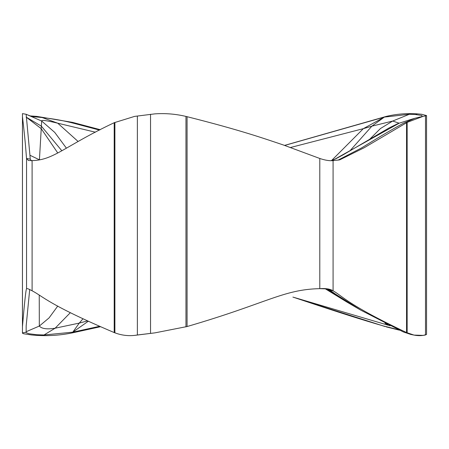 <?xml version="1.0" encoding="UTF-8"?>
<svg xmlns="http://www.w3.org/2000/svg" width="449" height="449" viewBox="0 0 449 449"><rect width="100%" height="100%" fill="white"/><g stroke="black" fill="none" stroke-linecap="round" stroke-linejoin="round"><path stroke-width="0.67" d="M385.012 323.258L387.902 324.694M22.45 113.872L22.467 116.689C25.733 144.623 25.98 152.621 26.542 158.475L28.422 160.484L32.098 160.607C53.88 160.164 64.235 146.335 114.198 122.712L134.582 116.398L154.804 113.872C165.288 113.142 175.671 113.99 185.965 116.42L187.07 116.689C240.995 130.255 264.837 138.775 283.353 144.976L319.789 158.475C325.138 160.282 329.572 160.989 333.079 160.607L339.669 159.883L364.206 147.727L407.148 122.381L422.705 116.499L426.55 115.567L426.55 334.494L423.295 335.381L414.029 335.089L410.768 334.438L403.292 331.912L360.844 310.186L347.01 302.121L326.378 289.122M39.243 295.262L39.316 326.064L26.149 331.716L26.149 332.675L28.989 333.742L36.773 334.73L36.655 335.381C48.739 336.116 60.71 335.268 72.57 332.832L100.262 326.771L72.57 332.832C60.71 335.268 48.739 336.116 36.655 335.381L31.744 334.993L23.718 333.759L22.45 333.225L23.718 333.759L31.744 334.993M57.781 306.027L49.059 317.92L39.316 326.064C41.808 328.791 47.072 329.504 55.126 328.208L79.271 323.095L87.325 320.968M70.341 312.684L55.126 328.208L44.008 334.982L36.773 334.73M82.891 318.88L79.271 323.095L72.789 332.159L44.008 334.982M292.888 297.086L390.13 325.783M293.854 297.395L306.095 301.459C338.804 312.397 364.543 320.547 383.306 325.918L398.375 329.684M386.196 326.872L399.453 330.178L386.196 326.872M300.173 299.455L385.074 326.541L300.185 299.461M426.55 115.567L421.617 114.265L417.357 113.872C406.873 113.142 396.489 113.99 386.196 116.42L284.576 145.397M421.931 116.65L421.987 115.516L415.589 114.523L417.357 113.872M414.029 335.089L406.553 332.563C347.722 304.647 343.159 296.626 333.079 290.784L329.813 290.133L335.341 294.011L360.844 310.186M337.99 160.175L361.815 147.794C379.388 136.861 393.212 128.706 403.292 123.34L414.792 118.3L419.916 117.049M425.5 116.033L425.5 334.993L423.295 335.381C417.862 336.116 412.479 335.268 407.148 332.832L406.553 332.563C347.722 304.647 343.159 296.626 333.079 290.784L328.219 288.948L319.789 288.651C283.083 289.448 267.481 303.137 187.07 326.541L154.939 332.861L134.666 335.381C128.01 336.116 121.421 335.268 114.893 332.832L114.198 332.563C48.458 304.647 43.362 296.626 32.098 290.784C28.742 288.976 26.889 288.264 26.542 288.651L26.542 288.651C25.857 289.975 24.499 302.609 22.467 326.541L22.45 332.861L26.149 332.204M326.664 288.78L329.813 290.133M326.726 289.279L335.341 294.011M31.419 160.804L30.24 159.126L26.542 158.475L26.542 288.651C25.857 289.975 24.499 302.609 22.467 326.541L22.45 332.861M26.586 288.64L26.542 288.651C26.889 288.264 28.742 288.976 32.098 290.784C43.362 296.626 48.458 304.647 114.198 332.563L114.893 332.832C121.421 335.268 128.01 336.116 134.666 335.381L137.366 334.993L137.366 116.033M29.707 289.465L26.165 325.918L26.149 331.716M22.45 332.911L22.45 332.473L22.45 332.911M100.262 129.699L72.57 122.381L36.807 116.398L30.139 115.909M36.807 116.398L37.02 117.049L31.958 116.577M88.15 321.349L72.789 332.159L99.319 326.361M99.504 130.087L73.978 123.34C64.089 120.725 53.498 118.794 42.2 117.543L37.02 117.049M415.589 114.523L409.314 114.276L392.679 121.05L399.183 123.194L410.672 119.546M369.561 139.392L380.443 128.549L392.679 121.05L371.884 126.158L384.35 117.094L409.314 114.276M350.046 150.696L371.884 126.158L363.331 128.667L384.35 117.094L284.66 145.431M332.238 160.619L399.183 123.194L396.888 124.064M32.115 116.661L27.148 114.708L41.701 121.05L41.364 126.158L26.149 117.094L41.229 128.667L39.428 159.816L29.937 155.242L30.24 159.126M29.937 155.242L26.149 114.276L22.45 113.619M22.45 116.42L22.45 326.872L22.45 116.42M66.317 148.041L54.744 132.41L41.701 121.05C41.145 119.748 46.488 120.467 57.736 123.194L42.2 117.543M95.418 132.202L57.736 123.194L78.092 141.469M331.676 160.422L363.331 128.667L290.531 147.491M61.749 150.656L41.364 126.158L41.229 128.667L57.753 152.974M333.079 160.607L333.079 290.784C330.217 288.976 325.789 288.264 319.789 288.651C283.083 289.448 267.475 303.137 187.07 326.541L154.939 332.861L137.366 334.993M33.406 335.145L36.655 335.381M407.148 122.381L407.148 332.832M406.553 122.712L406.553 332.563M319.789 288.651L319.789 158.475M185.965 116.42L185.965 326.872M150.544 333.225L150.544 114.265M114.893 122.381L114.893 332.832M32.098 160.607L32.098 290.784M114.198 122.712L114.198 332.563M187.07 116.689L187.07 326.541M22.467 116.689L22.467 326.541M347.01 302.121L325.104 288.696M422.705 116.499L419.4 117.15M325.362 288.707L327.529 289.656M409.83 119.804L410.65 119.557M414.792 118.3L409.886 119.788M331.115 160.607L335.914 158.755L343.12 154.843L389.087 127.937L397.444 123.84M27.142 114.708L26.149 114.27"/></g></svg>
